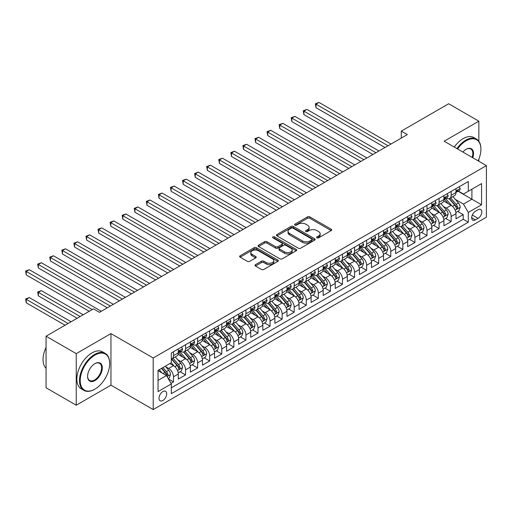<?xml version="1.0" encoding="UTF-8"?>
<svg xmlns="http://www.w3.org/2000/svg" width="512" height="512" viewBox="0 0 512 512"><rect width="100%" height="100%" fill="white"/><g stroke="black" fill="none" stroke-linecap="round" stroke-linejoin="round"><path stroke-width="0.77" d="M316.941 237.843A1.171 0.678 0 0 0 318.598 237.843L331.187 230.579A1.677 0.966 0 0 0 331.68 229.894A1.677 0.966 0 0 0 331.187 229.21L309.856 216.896A1.677 0.966 0 0 0 307.488 216.896L294.899 224.16A1.171 0.678 0 0 0 294.554 224.64A1.171 0.678 0 0 0 294.899 225.12A1.171 0.678 0 0 0 296.557 225.12L298.189 224.179A5.363 3.098 0 0 1 305.773 224.179L307.546 225.203A5.363 3.098 0 0 1 309.12 227.398A5.363 3.098 0 0 1 307.546 229.587L305.92 230.528A1.171 0.678 0 0 0 305.574 231.002A1.171 0.678 0 0 0 305.92 231.482A1.171 0.678 0 0 0 307.578 231.482L309.21 230.541A5.363 3.098 0 0 1 316.794 230.541L318.566 231.571A5.363 3.098 0 0 1 320.141 233.76A5.363 3.098 0 0 1 318.566 235.949L316.941 236.89A1.171 0.678 0 0 0 316.595 237.37A1.171 0.678 0 0 0 316.941 237.843L316.941 236.89M162.861 400.506A5.466 3.155 120 0 0 166.432 395.686A5.466 3.155 120 0 0 165.594 391.309A5.466 3.155 120 0 0 162.861 391.584A5.466 3.155 120 0 0 159.296 396.397A5.466 3.155 120 0 0 160.128 400.774A5.466 3.155 120 0 0 162.861 400.506M255.469 264.646A1.677 0.966 0 0 0 254.976 265.331A1.677 0.966 0 0 0 255.469 266.016L261.453 269.472A1.677 0.966 0 0 0 263.821 269.472L277.805 261.395A1.677 0.966 0 0 0 278.298 260.71A1.677 0.966 0 0 0 277.805 260.032L256.474 247.712A1.677 0.966 0 0 0 254.106 247.712L240.122 255.789A1.677 0.966 0 0 0 239.629 256.474A1.677 0.966 0 0 0 240.122 257.158L247.354 261.331A1.677 0.966 0 0 0 249.722 261.331L255.706 257.875A1.677 0.966 0 0 0 256.198 257.19A1.677 0.966 0 0 0 255.706 256.506L252.122 254.438A4.48 2.586 0 0 1 250.81 252.608A4.48 2.586 0 0 1 253.574 250.214A4.48 2.586 0 0 1 258.458 250.778L272.499 258.88A4.48 2.586 0 0 1 273.818 260.71A4.48 2.586 0 0 1 271.046 263.104A4.48 2.586 0 0 1 266.163 262.541L263.821 261.19A1.677 0.966 0 0 0 261.453 261.19L255.469 264.646L255.469 266.016M110.95 333.594L76.243 353.632L46.061 336.205L46.061 387.782L76.243 405.21L110.95 385.171L153.203 409.562L153.203 357.984L110.95 333.594L110.95 385.171M478.854 141.267L478.854 121.184L444.147 141.222L486.4 165.619L153.203 357.984M478.854 121.184L448.672 103.757L401.293 131.117L401.293 138.086M46.061 336.205L93.446 308.851L99.482 312.333L407.328 134.605L401.293 131.117M298.304 248.192A1.677 0.966 0 0 0 300.672 248.192L314.656 240.122A1.677 0.966 0 0 0 315.149 239.437A1.677 0.966 0 0 0 314.656 238.752L293.331 226.438A1.677 0.966 0 0 0 290.957 226.438L276.973 234.509A1.677 0.966 0 0 0 276.486 235.194A1.677 0.966 0 0 0 276.973 235.878L298.304 248.192M273.357 238.099A1.171 0.678 0 0 1 274.547 238.266L274.547 236.87L296.23 249.389A1.677 0.966 0 0 1 296.723 250.074A1.677 0.966 0 0 1 296.23 250.758L282.246 258.829A1.677 0.966 0 0 1 279.878 258.829L258.547 246.515L264.531 243.091L264.531 241.696L258.547 245.152A1.677 0.966 0 0 0 258.061 245.83A1.677 0.966 0 0 0 258.547 246.515L258.547 245.152M264.531 243.091A1.677 0.966 0 0 1 266.906 243.091L266.906 241.696A1.677 0.966 0 0 0 264.531 241.696M266.906 241.696L275.552 246.688A1.677 0.966 0 0 0 277.926 246.688L281.894 244.397A1.677 0.966 0 0 0 282.381 243.712A1.677 0.966 0 0 0 281.894 243.027L272.89 237.83A1.171 0.678 0 0 1 272.544 237.35A1.171 0.678 0 0 1 273.267 236.723A1.171 0.678 0 0 1 274.547 236.87M170.982 383.341L173.485 381.894L168.474 379.002M165.626 366.694L168.659 368.442A6.829 3.942 60 0 1 173.485 376.806L178.317 374.016L178.317 379.104L185.555 374.925L180.064 371.75M177.696 359.725L180.73 361.472A6.829 3.942 60 0 1 185.555 369.837L190.387 367.046L190.387 372.134L197.632 367.955L192.134 364.781M189.773 352.749L192.8 354.502A6.829 3.942 60 0 1 197.632 362.867L202.458 360.077L202.458 365.165L209.702 360.986L204.211 357.811M201.843 345.779L204.877 347.533A6.829 3.942 60 0 1 209.702 355.898L214.534 353.107L214.534 358.195L221.773 354.016L216.282 350.842M213.914 338.81L216.947 340.563A6.829 3.942 60 0 1 221.773 348.928L226.605 346.138L226.605 351.226L233.85 347.046L228.352 343.872M225.99 331.84L229.018 333.594A6.829 3.942 60 0 1 233.85 341.958L238.675 339.168L238.675 344.256L245.92 340.077L240.429 336.902M238.061 324.87L241.088 326.624A6.829 3.942 60 0 1 245.92 334.989L250.746 332.198L250.746 337.286L257.99 333.107L252.499 329.933M250.131 317.901L253.165 319.654A6.829 3.942 60 0 1 257.99 328.019L262.822 325.229L262.822 330.317L270.067 326.138L264.57 322.963M262.202 310.931L265.235 312.685A6.829 3.942 60 0 1 270.067 321.05L274.893 318.259L274.893 323.347L282.138 319.162L276.646 315.994M274.278 303.962L277.306 305.715A6.829 3.942 60 0 1 282.138 314.074L286.963 311.29L286.963 316.378L294.208 312.192L288.717 309.024M286.349 296.992L289.382 298.746A6.829 3.942 60 0 1 294.208 307.104L299.04 304.32L299.04 309.408L306.278 305.222L300.787 302.054M298.419 290.022L301.453 291.776A6.829 3.942 60 0 1 306.278 300.134L311.11 297.35L311.11 302.438L318.355 298.253L312.858 295.085M310.496 283.053L313.523 284.8A6.829 3.942 60 0 1 318.355 293.165L323.181 290.381L323.181 295.469L330.426 291.283L324.934 288.115M322.566 276.083L325.6 277.83A6.829 3.942 60 0 1 330.426 286.195L335.258 283.411L335.258 288.499L342.496 284.314L337.005 281.146M334.637 269.114L337.67 270.861A6.829 3.942 60 0 1 342.496 279.226L347.328 276.442L347.328 281.53L354.573 277.344L349.075 274.176M346.714 262.144L349.741 263.891A6.829 3.942 60 0 1 354.573 272.256L359.398 269.472L359.398 274.56L366.643 270.374L361.152 267.206M358.784 255.174L361.811 256.922A6.829 3.942 60 0 1 366.643 265.286L371.469 262.502L371.469 267.59L378.714 263.405L373.222 260.237M370.854 248.205L373.888 249.952A6.829 3.942 60 0 1 378.714 258.317L383.546 255.533L383.546 260.621L390.79 256.435L385.293 253.267M382.925 241.235L385.958 242.982A6.829 3.942 60 0 1 390.79 251.347L395.616 248.557L395.616 253.645L402.861 249.466L397.37 246.298M395.002 234.266L398.029 236.013A6.829 3.942 60 0 1 402.861 244.378L407.686 241.587L407.686 246.675L414.931 242.496L409.44 239.322M407.072 227.296L410.106 229.043A6.829 3.942 60 0 1 414.931 237.408L419.763 234.618L419.763 239.706L427.002 235.526L421.51 232.352M419.142 220.326L422.176 222.074A6.829 3.942 60 0 1 427.002 230.438L431.834 227.648L431.834 232.736L439.078 228.557L433.581 225.382M431.219 213.357L434.246 215.104A6.829 3.942 60 0 1 439.078 223.469L443.904 220.678L443.904 225.766L451.149 221.587L451.149 216.499A6.829 3.942 -120 0 0 446.317 208.134L443.29 206.387M445.658 218.413L451.149 221.587M178.317 374.016A6.829 3.942 -120 0 0 173.485 365.651L169.862 363.565M190.387 367.046A6.829 3.942 -120 0 0 185.555 358.682L178.093 354.374M202.458 360.077A6.829 3.942 -120 0 0 197.632 351.712L190.163 347.405M214.534 353.107A6.829 3.942 -120 0 0 209.702 344.742L202.24 340.435M226.605 346.138A6.829 3.942 -120 0 0 221.773 337.773L214.31 333.466M238.675 339.168A6.829 3.942 -120 0 0 233.85 330.803L226.381 326.496M250.746 332.198A6.829 3.942 -120 0 0 245.92 323.834L238.451 319.526M262.822 325.229A6.829 3.942 -120 0 0 257.99 316.864L250.528 312.557M274.893 318.259A6.829 3.942 -120 0 0 270.067 309.894L262.598 305.587M286.963 311.29A6.829 3.942 -120 0 0 282.138 302.925L274.669 298.611M299.04 304.32A6.829 3.942 -120 0 0 294.208 295.955L286.746 291.642M311.11 297.35A6.829 3.942 -120 0 0 306.278 288.986L298.816 284.672M323.181 290.381A6.829 3.942 -120 0 0 318.355 282.016L310.886 277.702M335.258 283.411A6.829 3.942 -120 0 0 330.426 275.046L322.957 270.733M347.328 276.442A6.829 3.942 -120 0 0 342.496 268.077L335.034 263.763M359.398 269.472A6.829 3.942 -120 0 0 354.573 261.107L347.104 256.794M371.469 262.502A6.829 3.942 -120 0 0 366.643 254.138L359.174 249.824M383.546 255.533A6.829 3.942 -120 0 0 378.714 247.168L371.251 242.854M395.616 248.557A6.829 3.942 -120 0 0 390.79 240.198L383.322 235.885M407.686 241.587A6.829 3.942 -120 0 0 402.861 233.229L395.392 228.915M419.763 234.618A6.829 3.942 -120 0 0 414.931 226.259L407.469 221.946M431.834 227.648A6.829 3.942 -120 0 0 427.002 219.283L419.539 214.976M443.904 220.678A6.829 3.942 -120 0 0 439.078 212.314L431.61 208.006M478.067 209.734L475.411 211.27A5.293 3.053 120 0 0 471.955 215.936A5.293 3.053 120 0 0 472.768 220.173A5.293 3.053 120 0 0 475.411 219.917L478.067 218.381A5.293 3.053 120 0 0 481.53 213.715A5.293 3.053 120 0 0 480.717 209.478A5.293 3.053 120 0 0 478.067 209.734M153.203 409.562L486.4 217.197L486.4 165.619M158.035 380.429L166.483 375.552L171.315 383.917L171.315 393.67L468.294 222.214L468.294 212.454L463.462 204.09L455.36 199.418M171.315 383.917L158.035 391.584L158.035 370.394L171.315 362.726L171.315 352.966L468.294 181.51L468.294 191.264L481.568 183.603L481.568 204.787L468.294 212.454M180.666 351.398L180.73 351.437A6.829 3.942 60 0 0 184.141 351.776L188.973 348.986A6.829 3.942 -120 0 0 190.387 345.856L190.387 341.958M192.736 344.429L192.8 344.467A6.829 3.942 60 0 0 196.218 344.806L201.043 342.016A6.829 3.942 -120 0 0 202.458 338.886L202.458 334.989M204.813 337.459L204.877 337.498A6.829 3.942 60 0 0 208.288 337.83L213.12 335.046A6.829 3.942 -120 0 0 214.534 331.917L214.534 328.013M216.883 330.49L216.947 330.528A6.829 3.942 60 0 0 220.358 330.861L225.19 328.077A6.829 3.942 -120 0 0 226.605 324.947L226.605 321.043M228.954 323.52L229.018 323.558A6.829 3.942 60 0 0 232.435 323.891L237.261 321.107A6.829 3.942 -120 0 0 238.675 317.978L238.675 314.074M241.03 316.55L241.088 316.582A6.829 3.942 60 0 0 244.506 316.922L249.331 314.138A6.829 3.942 -120 0 0 250.746 311.008L250.746 307.104M253.101 309.581L253.165 309.613A6.829 3.942 60 0 0 256.576 309.952L261.408 307.168A6.829 3.942 -120 0 0 262.822 304.038L262.822 300.134M265.171 302.611L265.235 302.643A6.829 3.942 60 0 0 268.653 302.982L273.478 300.198A6.829 3.942 -120 0 0 274.893 297.069L274.893 293.165M277.242 295.642L277.306 295.674A6.829 3.942 60 0 0 280.723 296.013L285.549 293.229A6.829 3.942 -120 0 0 286.963 290.099L286.963 286.195M289.318 288.672L289.382 288.704A6.829 3.942 60 0 0 292.794 289.043L297.626 286.259A6.829 3.942 -120 0 0 299.04 283.13L299.04 279.226M301.389 281.702L301.453 281.734A6.829 3.942 60 0 0 304.864 282.074L309.696 279.29A6.829 3.942 -120 0 0 311.11 276.16L311.11 272.256M313.459 274.733L313.523 274.765A6.829 3.942 60 0 0 316.941 275.104L321.766 272.314A6.829 3.942 -120 0 0 323.181 269.19L323.181 265.286M325.536 267.757L325.6 267.795A6.829 3.942 60 0 0 329.011 268.134L333.843 265.344A6.829 3.942 -120 0 0 335.258 262.221L335.258 258.317M337.606 260.787L337.67 260.826A6.829 3.942 60 0 0 341.082 261.165L345.914 258.374A6.829 3.942 -120 0 0 347.328 255.251L347.328 251.347M349.677 253.818L349.741 253.856A6.829 3.942 60 0 0 353.158 254.195L357.984 251.405A6.829 3.942 -120 0 0 359.398 248.282L359.398 244.378M361.754 246.848L361.811 246.886A6.829 3.942 60 0 0 365.229 247.226L370.054 244.435A6.829 3.942 -120 0 0 371.469 241.312L371.469 237.408M373.824 239.878L373.888 239.917A6.829 3.942 60 0 0 377.299 240.256L382.131 237.466A6.829 3.942 -120 0 0 383.546 234.342L383.546 230.438M385.894 232.909L385.958 232.947A6.829 3.942 60 0 0 389.376 233.286L394.202 230.496A6.829 3.942 -120 0 0 395.616 227.373L395.616 223.469M397.965 225.939L398.029 225.978A6.829 3.942 60 0 0 401.446 226.317L406.272 223.526A6.829 3.942 -120 0 0 407.686 220.403L407.686 216.499M410.042 218.97L410.106 219.008A6.829 3.942 60 0 0 413.517 219.347L418.349 216.557A6.829 3.942 -120 0 0 419.763 213.434L419.763 209.53M422.112 212L422.176 212.038A6.829 3.942 60 0 0 425.587 212.378L430.419 209.587A6.829 3.942 -120 0 0 431.834 206.464L431.834 202.56M434.182 205.03L434.246 205.069A6.829 3.942 60 0 0 437.664 205.408L442.49 202.618A6.829 3.942 -120 0 0 443.904 199.494L443.904 195.59M171.315 387.821L463.219 219.283L463.219 214.618L455.981 218.797L455.981 213.709A6.829 3.942 -120 0 0 451.149 205.344L443.68 201.037M446.259 198.061L446.317 198.099A6.829 3.942 -120 0 0 449.734 198.438A6.829 3.942 -120 0 0 451.149 195.309L451.149 191.405M449.734 198.438L454.566 195.648A6.829 3.942 -120 0 0 455.981 192.518L455.981 188.621M173.485 351.712L173.485 355.616A6.829 3.942 60 0 1 172.07 358.746A6.829 3.942 60 0 1 171.315 359.021M172.07 358.746L176.902 355.955A6.829 3.942 -120 0 0 178.317 352.832L178.317 348.928M185.555 344.742L185.555 348.646A6.829 3.942 60 0 1 184.141 351.776M197.632 337.773L197.632 341.677A6.829 3.942 60 0 1 196.218 344.806M209.702 330.803L209.702 334.707A6.829 3.942 60 0 1 208.288 337.83M221.773 323.834L221.773 327.738A6.829 3.942 60 0 1 220.358 330.861M233.85 316.864L233.85 320.768A6.829 3.942 60 0 1 232.435 323.891M245.92 309.894L245.92 313.798A6.829 3.942 60 0 1 244.506 316.922M257.99 302.925L257.99 306.829A6.829 3.942 60 0 1 256.576 309.952M270.067 295.955L270.067 299.859A6.829 3.942 60 0 1 268.653 302.982M282.138 288.986L282.138 292.89A6.829 3.942 60 0 1 280.723 296.013M294.208 282.016L294.208 285.92A6.829 3.942 60 0 1 292.794 289.043M306.278 275.046L306.278 278.95A6.829 3.942 60 0 1 304.864 282.074M318.355 268.077L318.355 271.981A6.829 3.942 60 0 1 316.941 275.104M330.426 261.107L330.426 265.011A6.829 3.942 60 0 1 329.011 268.134M342.496 254.138L342.496 258.042A6.829 3.942 60 0 1 341.082 261.165M354.573 247.168L354.573 251.066A6.829 3.942 60 0 1 353.158 254.195M366.643 240.198L366.643 244.096A6.829 3.942 60 0 1 365.229 247.226M378.714 233.222L378.714 237.126A6.829 3.942 60 0 1 377.299 240.256M390.79 226.253L390.79 230.157A6.829 3.942 60 0 1 389.376 233.286M402.861 219.283L402.861 223.187A6.829 3.942 60 0 1 401.446 226.317M414.931 212.314L414.931 216.218A6.829 3.942 60 0 1 413.517 219.347M427.002 205.344L427.002 209.248A6.829 3.942 60 0 1 425.587 212.378M439.078 198.374L439.078 202.278A6.829 3.942 60 0 1 437.664 205.408M439.078 223.469L439.078 228.557M427.002 230.438L427.002 235.526M414.931 237.408L414.931 242.496M402.861 244.378L402.861 249.466M390.79 251.347L390.79 256.435M378.714 258.317L378.714 263.405M366.643 265.286L366.643 270.374M354.573 272.256L354.573 277.344M342.496 279.226L342.496 284.314M330.426 286.195L330.426 291.283M318.355 293.165L318.355 298.253M306.278 300.134L306.278 305.222M294.208 307.104L294.208 312.192M282.138 314.074L282.138 319.162M270.067 321.05L270.067 326.138M257.99 328.019L257.99 333.107M245.92 334.989L245.92 340.077M233.85 341.958L233.85 347.046M221.773 348.928L221.773 354.016M209.702 355.898L209.702 360.986M197.632 362.867L197.632 367.955M185.555 369.837L185.555 374.925M173.485 376.806L173.485 381.894M166.483 375.552L158.035 370.675M463.462 204.09L471.91 199.213L471.91 189.178L481.568 183.603M458.086 191.232L481.568 204.787M458.33 191.091L463.462 194.054L468.294 191.264M478.854 161.261L478.854 159.117M76.243 353.632L76.243 405.21M457.728 211.443L463.219 214.618M463.219 219.283L468.294 222.214M317.408 238.01L318.566 237.344A5.363 3.098 0 0 0 320.141 235.155L320.141 233.76M309.12 227.398L309.12 228.787A5.363 3.098 0 0 1 307.546 230.976L306.387 231.648M331.168 230.592L309.856 218.291A1.677 0.966 0 0 0 307.488 218.291L295.366 225.286M314.637 240.134L293.331 227.834A1.677 0.966 0 0 0 290.957 227.834L276.998 235.891M311.693 239.917A1.171 0.678 0 0 0 312.038 239.437A1.171 0.678 0 0 0 311.693 238.957L292.973 228.147A1.171 0.678 0 0 0 291.315 228.147L289.594 229.139A5.363 3.098 0 0 0 288.026 231.328A5.363 3.098 0 0 0 289.594 233.517L302.394 240.909A5.363 3.098 0 0 0 309.978 240.909L311.693 239.917L311.693 241.312A1.171 0.678 0 0 0 312.038 240.832L312.038 239.437M288.026 231.328L288.026 232.723A5.363 3.098 0 0 0 289.594 234.912L289.594 233.517M311.693 241.312L309.978 242.304A5.363 3.098 0 0 1 302.394 242.304L289.594 234.912M266.906 243.091L275.552 248.083A1.677 0.966 0 0 0 277.926 248.083L281.894 245.792A1.677 0.966 0 0 0 282.381 245.107L282.381 243.712M274.547 238.266L296.211 250.771M284.531 251.872A4.48 2.586 0 0 0 289.414 252.429A4.48 2.586 0 0 0 292.179 250.042A4.48 2.586 0 0 0 290.867 248.211L285.92 245.357A1.677 0.966 0 0 0 283.552 245.357L279.584 247.648A1.677 0.966 0 0 0 279.091 248.333A1.677 0.966 0 0 0 279.584 249.018L284.531 251.872L284.531 253.267A4.48 2.586 0 0 0 289.414 253.824A4.48 2.586 0 0 0 292.179 251.437L292.179 250.042M279.091 248.333L279.091 249.722A1.677 0.966 0 0 0 279.584 250.406L279.584 249.018M284.531 253.267L279.584 250.406M273.818 260.71L273.818 262.106A4.48 2.586 0 0 1 271.046 264.499A4.48 2.586 0 0 1 266.163 263.936L263.821 262.586A1.677 0.966 0 0 0 261.453 262.586L255.488 266.029M250.81 252.608L250.81 254.003A4.48 2.586 0 0 0 252.122 255.827L252.122 254.438M255.68 257.888L252.122 255.827M277.805 260.032L277.805 261.395L256.474 249.107A1.677 0.966 0 0 0 254.106 249.107L240.147 257.171M455.878 212.512L458.995 210.714L460.205 207.226A4.525 2.611 -120 0 0 458.438 202.982L452.928 196.595M451.821 205.786L445.517 198.49M448.23 203.661L444.576 199.424A10.842 6.259 -120 0 0 444.237 199.046M316 135.546L360.845 161.434L291.853 121.6L291.853 118.118L294.874 116.378L366.886 157.952M449.12 198.682L454.701 205.139A4.525 2.611 60 0 1 456.314 208.256C456.992 209.165 457.472 208.89 457.76 207.424A4.525 2.611 -120 0 0 456.147 204.307L450.63 197.92M449.446 198.573L455.443 205.517A2.304 1.331 60 0 1 456.026 206.419L457.76 207.424M456.314 208.256L456.64 208.794M459.174 186.771L460.205 188.55A4.525 2.611 60 0 1 459.264 190.547L456.973 191.872A4.525 2.611 -120 0 0 457.76 190.835L457.664 190.432M388.013 145.754L316 104.179L319.014 102.438L391.027 144.013M456.128 192.09L456.147 192.09A4.525 2.611 -120 0 0 456.973 191.872M457.178 190.496L457.76 190.835C457.478 190.15 456.992 190.432 456.314 191.667A4.525 2.611 60 0 1 455.981 192.314M384.992 147.494L316 107.661L316 104.179L315.334 103.795L319.014 102.438M316 107.661L315.334 103.795M478.118 160.838A20.832 12.026 120 0 0 480.909 149.274A20.832 12.026 120 0 0 466.176 140.768A20.832 12.026 120 0 0 457.555 148.966M456.934 148.608A21.344 12.32 -60 0 1 465.818 140.141A21.344 12.32 -60 0 1 476.486 139.085A21.344 12.32 -60 0 1 480.909 148.858A21.344 12.32 -60 0 1 480.909 149.069M462.906 152.051A10.413 6.01 -60 0 1 466.176 149.274L466.176 149.274A10.413 6.01 -60 0 1 472.774 157.754M454.278 147.072A21.344 12.32 -60 0 1 463.162 138.611A21.344 12.32 -60 0 1 473.83 137.555L476.486 139.085M472.141 157.382A9.901 5.715 120 0 0 470.765 148.992A9.901 5.715 120 0 0 465.997 149.382M94.592 389.318L94.957 389.107A20.832 12.026 120 0 0 109.683 363.597A20.832 12.026 120 0 0 94.957 355.091A20.832 12.026 120 0 0 80.224 380.602A20.832 12.026 120 0 0 94.957 389.107L94.592 389.318A21.344 12.32 -60 0 1 83.923 390.374A21.344 12.32 -60 0 1 80.653 373.274A21.344 12.32 -60 0 1 94.592 354.464A21.344 12.32 -60 0 1 105.261 353.408A21.344 12.32 -60 0 1 109.683 363.181A21.344 12.32 -60 0 1 109.683 363.392M94.957 380.602A10.413 6.01 -60 0 1 87.59 376.352A10.413 6.01 -60 0 1 94.957 363.597L94.957 363.597A10.413 6.01 -60 0 1 102.317 367.846A10.413 6.01 -60 0 1 94.957 380.602M87.59 376.141A9.901 5.715 120 0 0 89.645 380.467A9.901 5.715 120 0 0 94.592 379.974A9.901 5.715 120 0 0 101.062 371.251A9.901 5.715 120 0 0 99.546 363.315A9.901 5.715 120 0 0 94.771 363.706M83.923 390.374L81.267 388.838A21.344 12.32 -60 0 1 77.997 371.738A21.344 12.32 -60 0 1 91.936 352.934A21.344 12.32 -60 0 1 102.605 351.878L105.261 353.408M46.061 368.269A21.344 12.32 -60 0 1 46.061 347.36M443.802 219.482L446.925 217.683L448.128 214.195A4.525 2.611 -120 0 0 446.368 209.952L440.851 203.565M439.75 212.755L433.446 205.459M436.16 210.63L432.499 206.394A10.842 6.259 -120 0 0 432.166 206.016M303.93 142.515L348.774 168.403L279.782 128.576L279.782 125.088L282.803 123.347L354.81 164.922M437.05 205.651L442.624 212.109A4.525 2.611 60 0 1 444.237 215.226C444.922 216.134 445.402 215.859 445.69 214.394A4.525 2.611 -120 0 0 444.077 211.277L438.56 204.89M437.376 205.549L443.373 212.486A2.304 1.331 60 0 1 443.949 213.389L445.69 214.394M444.237 215.226L444.57 215.763M431.731 226.451L434.854 224.653L436.058 221.165A4.525 2.611 -120 0 0 434.298 216.922L428.781 210.534M427.674 219.725L421.37 212.429M424.09 217.6L420.429 213.363A10.842 6.259 -120 0 0 420.09 212.986M291.853 149.485L336.704 175.373L267.712 135.546L267.712 132.058L270.726 130.317L342.739 171.891M424.973 212.621L430.554 219.078A4.525 2.611 60 0 1 432.166 222.195C432.845 223.104 433.331 222.829 433.613 221.363A4.525 2.611 -120 0 0 432 218.246L426.49 211.859M425.306 212.518L431.296 219.456A2.304 1.331 60 0 1 431.878 220.358L433.613 221.363M432.166 222.195L432.493 222.733M419.661 233.427L422.778 231.622L423.987 228.141A4.525 2.611 -120 0 0 422.221 223.891L416.71 217.504M415.603 226.694L409.299 219.398M412.013 224.57L408.358 220.333A10.842 6.259 -120 0 0 408.019 219.962M279.782 156.454L324.634 182.349L255.635 142.515L255.635 139.027L258.656 137.286L330.669 178.861M412.902 219.59L418.483 226.048A4.525 2.611 60 0 1 420.096 229.165C420.774 230.074 421.254 229.798 421.542 228.333A4.525 2.611 -120 0 0 419.93 225.216L414.413 218.829M413.229 219.488L419.226 226.426A2.304 1.331 60 0 1 419.808 227.328L421.542 228.333M420.096 229.165L420.422 229.702M407.584 240.397L410.707 238.592L411.91 235.11A4.525 2.611 -120 0 0 410.15 230.861L404.634 224.474M403.533 233.67L397.229 226.368M399.942 231.539L396.282 227.309A10.842 6.259 -120 0 0 395.949 226.931M267.712 163.424L312.557 189.318L243.565 149.485L243.565 145.997L246.586 144.256L318.592 185.83M400.832 226.56L406.406 233.018A4.525 2.611 60 0 1 408.019 236.134C408.704 237.05 409.184 236.768 409.472 235.302A4.525 2.611 -120 0 0 407.859 232.186L402.342 225.798M401.158 226.458L407.155 233.395A2.304 1.331 60 0 1 407.731 234.298L409.472 235.302M408.019 236.134L408.352 236.672M447.104 193.741L448.128 195.52A4.525 2.611 60 0 1 447.194 197.523L444.902 198.842A4.525 2.611 -120 0 0 445.69 197.805L445.594 197.402M375.936 152.723L303.93 111.149L306.944 109.408L378.957 150.982M444.058 199.059L444.077 199.059A4.525 2.611 -120 0 0 444.902 198.842M445.101 197.466L445.69 197.805C445.402 197.12 444.922 197.402 444.237 198.637A4.525 2.611 60 0 1 443.904 199.283M372.922 154.464L303.93 114.63L303.93 111.149L303.264 110.765L306.944 109.408M303.93 114.63L303.264 110.765M435.034 200.71L436.058 202.49A4.525 2.611 60 0 1 435.123 204.493L432.826 205.811A4.525 2.611 -120 0 0 433.613 204.774L433.523 204.371M363.866 159.693L291.194 117.734L294.874 116.378M431.987 206.029L432 206.029A4.525 2.611 -120 0 0 432.826 205.811M433.03 204.435L433.613 204.774C433.331 204.09 432.851 204.371 432.166 205.606A4.525 2.611 60 0 1 431.834 206.253M291.853 121.6L291.194 117.734M422.957 207.68L423.987 209.459A4.525 2.611 60 0 1 423.046 211.462L420.755 212.787A4.525 2.611 -120 0 0 421.542 211.744L421.446 211.341M351.795 166.662L279.117 124.704L282.803 123.347M419.91 212.998L419.93 212.998A4.525 2.611 -120 0 0 420.755 212.787M420.96 211.405L421.542 211.744C421.261 211.059 420.774 211.341 420.096 212.576A4.525 2.611 60 0 1 419.763 213.222M279.782 128.576L279.117 124.704M410.886 214.65L411.91 216.429A4.525 2.611 60 0 1 410.976 218.432L408.685 219.757A4.525 2.611 -120 0 0 409.472 218.714L409.376 218.31M339.718 173.632L267.046 131.674L270.726 130.317M407.84 219.968L407.859 219.968A4.525 2.611 -120 0 0 408.685 219.757M408.89 218.374L409.472 218.714C409.184 218.029 408.704 218.31 408.019 219.546A4.525 2.611 60 0 1 407.686 220.192M267.712 135.546L267.046 131.674M395.514 247.366L398.637 245.562L399.84 242.08A4.525 2.611 -120 0 0 398.08 237.83L392.563 231.443M391.456 240.64L385.152 233.338M387.872 238.509L384.211 234.278A10.842 6.259 -120 0 0 383.878 233.901M255.635 170.394L300.486 196.288L231.494 156.454L231.494 152.966L234.509 151.226L306.522 192.8M388.755 233.53L394.336 239.987A4.525 2.611 60 0 1 395.949 243.104C396.627 244.019 397.114 243.738 397.402 242.272A4.525 2.611 -120 0 0 395.782 239.155L390.272 232.768M389.088 233.427L395.078 240.365A2.304 1.331 60 0 1 395.661 241.267L397.402 242.272M395.949 243.104L396.282 243.642M398.816 221.619L399.84 223.398A4.525 2.611 60 0 1 398.906 225.402L396.608 226.726A4.525 2.611 -120 0 0 397.402 225.683L397.306 225.28M327.648 180.602L254.976 138.643L258.656 137.286M395.77 226.938L395.782 226.938A4.525 2.611 -120 0 0 396.608 226.726M396.813 225.344L397.402 225.683C397.114 224.998 396.634 225.28 395.949 226.515A4.525 2.611 60 0 1 395.616 227.162M255.635 142.515L254.976 138.643M383.443 254.336L386.56 252.531L387.77 249.05A4.525 2.611 -120 0 0 386.01 244.8L380.493 238.413M379.386 247.61L373.082 240.307M375.802 245.485L372.141 241.248A10.842 6.259 -120 0 0 371.802 240.87M243.565 177.363L288.416 203.258L219.424 163.424L219.424 159.936L222.438 158.195L294.451 199.77M376.685 240.499L382.266 246.957A4.525 2.611 60 0 1 383.878 250.074C384.557 250.989 385.043 250.707 385.325 249.242A4.525 2.611 -120 0 0 383.712 246.125L378.195 239.738M377.011 240.397L383.008 247.334A2.304 1.331 60 0 1 383.59 248.237L385.325 249.242M383.878 250.074L384.205 250.611M386.746 228.589L387.77 230.368A4.525 2.611 60 0 1 386.835 232.371L384.538 233.696A4.525 2.611 -120 0 0 385.325 232.653L385.229 232.25M315.578 187.571L242.899 145.613L246.586 144.256M383.693 233.907L383.712 233.907A4.525 2.611 -120 0 0 384.538 233.696M384.742 232.314L385.325 232.653C385.043 231.968 384.557 232.25 383.878 233.491A4.525 2.611 60 0 1 383.546 234.131M243.565 149.485L242.899 145.613M371.373 261.306L374.49 259.501L375.699 256.019A4.525 2.611 -120 0 0 373.933 251.77L368.416 245.382M367.315 254.579L361.011 247.277M363.725 252.454L360.07 248.218A10.842 6.259 -120 0 0 359.731 247.84M231.494 184.333L276.339 210.227L207.347 170.394L207.347 166.906L210.368 165.165L282.381 206.739M364.614 247.469L370.195 253.933A4.525 2.611 60 0 1 371.808 257.05C372.486 257.958 372.966 257.677 373.254 256.211A4.525 2.611 -120 0 0 371.642 253.094L366.125 246.707M364.941 247.366L370.938 254.304A2.304 1.331 60 0 1 371.52 255.206L373.254 256.211M371.808 257.05L372.134 257.581M374.669 235.558L375.699 237.338A4.525 2.611 60 0 1 374.758 239.341L372.467 240.666A4.525 2.611 -120 0 0 373.254 239.622L373.158 239.219M303.507 194.541L230.829 152.582L234.509 151.226M371.622 240.877L371.642 240.877A4.525 2.611 -120 0 0 372.467 240.666M372.672 239.283L373.254 239.622C372.966 238.938 372.486 239.219 371.808 240.461A4.525 2.611 60 0 1 371.469 241.101M231.494 156.454L230.829 152.582M359.296 268.275L362.419 266.47L363.622 262.989A4.525 2.611 -120 0 0 361.862 258.739L356.346 252.352M355.238 261.549L348.934 254.246M351.654 259.424L347.994 255.187A10.842 6.259 -120 0 0 347.661 254.81M219.424 191.302L264.269 217.197L195.277 177.363L195.277 173.875L198.291 172.134L270.304 213.709M352.538 254.438L358.118 260.902A4.525 2.611 60 0 1 359.731 264.019C360.416 264.928 360.896 264.646 361.184 263.181A4.525 2.611 -120 0 0 359.571 260.064L354.054 253.677M352.87 254.336L358.861 261.274A2.304 1.331 60 0 1 359.443 262.176L361.184 263.181M359.731 264.019L360.064 264.55M362.598 242.528L363.622 244.307A4.525 2.611 60 0 1 362.688 246.31L360.397 247.635A4.525 2.611 -120 0 0 361.184 246.592L361.088 246.189M291.43 201.51L218.758 159.552L222.438 158.195M359.552 247.846L359.571 247.846A4.525 2.611 -120 0 0 360.397 247.635M360.595 246.253L361.184 246.592C360.896 245.907 360.416 246.189 359.731 247.43A4.525 2.611 60 0 1 359.398 248.07M219.424 163.424L218.758 159.552M347.226 275.245L350.342 273.44L351.552 269.958A4.525 2.611 -120 0 0 349.792 265.709L344.275 259.322M343.168 268.518L336.864 261.216M339.584 266.394L335.923 262.157A10.842 6.259 -120 0 0 335.584 261.779M207.347 198.272L252.198 224.166L183.206 184.333L183.206 180.845L186.221 179.104L258.234 220.678M340.467 261.408L346.048 267.872A4.525 2.611 60 0 1 347.661 270.989C348.339 271.898 348.826 271.616 349.107 270.15A4.525 2.611 -120 0 0 347.494 267.034L341.978 260.646M340.794 261.306L346.79 268.243A2.304 1.331 60 0 1 347.373 269.146L349.107 270.15M347.661 270.989L347.987 271.52M350.528 249.498L351.552 251.277A4.525 2.611 60 0 1 350.618 253.28L348.32 254.605A4.525 2.611 -120 0 0 349.107 253.562L349.011 253.158M279.36 208.48L206.682 166.522L210.368 165.165M347.475 254.816L347.494 254.816A4.525 2.611 -120 0 0 348.32 254.605M348.525 253.222L349.107 253.562C348.826 252.877 348.339 253.158 347.661 254.4A4.525 2.611 60 0 1 347.328 255.04M207.347 170.394L206.682 166.522M335.155 282.214L338.272 280.41L339.482 276.928A4.525 2.611 -120 0 0 337.715 272.678L332.205 266.291M331.098 275.488L324.794 268.186M327.507 273.363L323.853 269.126A10.842 6.259 -120 0 0 323.514 268.749M195.277 205.242L240.122 231.136L171.13 191.302L171.13 187.814L174.15 186.074L246.163 227.648M328.397 268.378L333.978 274.842A4.525 2.611 60 0 1 335.59 277.958C336.269 278.867 336.749 278.586 337.037 277.12A4.525 2.611 -120 0 0 335.424 274.003L329.907 267.616M328.723 268.275L334.72 275.213A2.304 1.331 60 0 1 335.302 276.115L337.037 277.12M335.59 277.958L335.917 278.49M338.451 256.467L339.482 258.246A4.525 2.611 60 0 1 338.541 260.25L336.25 261.574A4.525 2.611 -120 0 0 337.037 260.531L336.941 260.128M267.29 215.45L194.611 173.491L198.291 172.134M335.405 261.786L335.424 261.786A4.525 2.611 -120 0 0 336.25 261.574M336.454 260.192L337.037 260.531C336.755 259.853 336.269 260.128 335.59 261.37A4.525 2.611 60 0 1 335.258 262.01M195.277 177.363L194.611 173.491M323.078 289.184L326.202 287.379L327.405 283.898A4.525 2.611 -120 0 0 325.645 279.648L320.128 273.261M319.027 282.458L312.723 275.155M315.437 280.333L311.776 276.096A10.842 6.259 -120 0 0 311.443 275.718M183.206 212.211L228.051 238.106L159.059 198.272L159.059 194.784L162.08 193.043L234.086 234.618M316.326 275.347L321.901 281.811A4.525 2.611 60 0 1 323.514 284.928C324.198 285.837 324.678 285.555 324.966 284.09A4.525 2.611 -120 0 0 323.354 280.973L317.837 274.586M316.653 275.245L322.65 282.182A2.304 1.331 60 0 1 323.226 283.085L324.966 284.09M323.514 284.928L323.846 285.459M326.381 263.443L327.405 265.216A4.525 2.611 60 0 1 326.47 267.219L324.179 268.544A4.525 2.611 -120 0 0 324.966 267.501L324.87 267.098M255.213 222.419L182.541 180.461L186.221 179.104M323.334 268.755L323.354 268.755A4.525 2.611 -120 0 0 324.179 268.544M324.378 267.162L324.966 267.501C324.678 266.822 324.198 267.098 323.514 268.339A4.525 2.611 60 0 1 323.181 268.979M183.206 184.333L182.541 180.461M311.008 296.154L314.131 294.349L315.334 290.867A4.525 2.611 -120 0 0 313.574 286.618L308.058 280.23M306.95 289.427L300.646 282.125M303.366 287.302L299.706 283.066A10.842 6.259 -120 0 0 299.373 282.688M171.13 219.181L215.981 245.075L146.989 205.242L146.989 201.754L150.003 200.013L222.016 241.587M304.25 282.317L309.83 288.781A4.525 2.611 60 0 1 311.443 291.898C312.122 292.806 312.608 292.525 312.89 291.059A4.525 2.611 -120 0 0 311.277 287.942L305.766 281.555M304.582 282.214L310.573 289.152A2.304 1.331 60 0 1 311.155 290.054L312.89 291.059M311.443 291.898L311.776 292.435M314.31 270.413L315.334 272.186A4.525 2.611 60 0 1 314.4 274.189L312.102 275.514A4.525 2.611 -120 0 0 312.89 274.47L312.8 274.067M243.142 229.395L170.47 187.43L174.15 186.074M311.264 275.725L311.277 275.725A4.525 2.611 -120 0 0 312.102 275.514M312.307 274.131L312.89 274.47C312.608 273.792 312.128 274.067 311.443 275.309A4.525 2.611 60 0 1 311.11 275.949M171.13 191.302L170.47 187.43M302.24 277.382L303.264 279.155A4.525 2.611 60 0 1 302.323 281.158L300.032 282.483A4.525 2.611 -120 0 0 300.819 281.44L300.723 281.037M231.072 236.365L158.394 194.406L162.08 193.043M299.187 282.694L299.206 282.694A4.525 2.611 -120 0 0 300.032 282.483M300.237 281.101L300.819 281.44C300.538 280.762 300.051 281.037 299.373 282.278A4.525 2.611 60 0 1 299.04 282.918M159.059 198.272L158.394 194.406M290.163 284.352L291.187 286.125A4.525 2.611 60 0 1 290.253 288.128L287.962 289.453A4.525 2.611 -120 0 0 288.749 288.41L288.653 288.006M218.995 243.334L146.323 201.376L150.003 200.013M287.117 289.664L287.136 289.664A4.525 2.611 -120 0 0 287.962 289.453M288.166 288.07L288.749 288.41C288.461 287.731 287.981 288.006 287.296 289.248A4.525 2.611 60 0 1 286.963 289.888M146.989 205.242L146.323 201.376M298.938 303.123L302.054 301.325L303.264 297.837A4.525 2.611 -120 0 0 301.498 293.587L295.987 287.2M294.88 296.397L288.576 289.094M291.29 294.272L287.635 290.035A10.842 6.259 -120 0 0 287.296 289.658M159.059 226.15L203.91 252.045L134.912 212.211L134.912 208.73L137.933 206.982L209.946 248.557M292.179 289.293L297.76 295.75A4.525 2.611 60 0 1 299.373 298.867C300.051 299.776 300.531 299.494 300.819 298.029A4.525 2.611 -120 0 0 299.206 294.912L293.69 288.525M292.506 289.184L298.502 296.128A2.304 1.331 60 0 1 299.085 297.024L300.819 298.029M299.373 298.867L299.699 299.405M286.861 310.093L289.984 308.294L291.187 304.806A4.525 2.611 -120 0 0 289.427 300.557L283.91 294.17M282.81 303.366L276.506 296.07M279.219 301.242L275.558 297.005A10.842 6.259 -120 0 0 275.226 296.627M146.989 233.12L191.834 259.014L122.842 219.181L122.842 215.699L125.862 213.952L197.869 255.526M280.109 296.262L285.683 302.72A4.525 2.611 60 0 1 287.296 305.837C287.981 306.746 288.461 306.464 288.749 304.998A4.525 2.611 -120 0 0 287.136 301.882L281.619 295.494M280.435 296.154L286.432 303.098A2.304 1.331 60 0 1 287.008 303.994L288.749 304.998M287.296 305.837L287.629 306.374M274.79 317.062L277.914 315.264L279.117 311.776A4.525 2.611 -120 0 0 277.357 307.526L271.84 301.139M270.733 310.336L264.429 303.04M267.149 308.211L263.488 303.974A10.842 6.259 -120 0 0 263.155 303.597M134.912 240.09L179.763 265.984L110.771 226.15L110.771 222.669L113.786 220.922L185.798 262.496M268.032 303.232L273.613 309.69A4.525 2.611 60 0 1 275.226 312.806C275.904 313.715 276.39 313.434 276.678 311.968A4.525 2.611 -120 0 0 275.066 308.851L269.549 302.464M268.365 303.123L274.355 310.067A2.304 1.331 60 0 1 274.938 310.963L276.678 311.968M275.226 312.806L275.558 313.344M278.093 291.322L279.117 293.094A4.525 2.611 60 0 1 278.182 295.098L275.885 296.422A4.525 2.611 -120 0 0 276.678 295.379L276.582 294.982M206.925 250.304L134.253 208.346L137.933 206.982M275.046 296.634L275.066 296.634A4.525 2.611 -120 0 0 275.885 296.422M276.09 295.046L276.678 295.379C276.39 294.701 275.91 294.976 275.226 296.218A4.525 2.611 60 0 1 274.893 296.858M134.912 212.211L134.253 208.346M262.72 324.032L265.837 322.234L267.046 318.746A4.525 2.611 -120 0 0 265.286 314.496L259.77 308.109M258.662 317.306L252.358 310.01M255.078 315.181L251.418 310.944A10.842 6.259 -120 0 0 251.078 310.566M122.842 247.059L167.693 272.954L98.701 233.12L98.701 229.638L101.715 227.891L173.728 269.472M255.962 310.202L261.542 316.659A4.525 2.611 60 0 1 263.155 319.776C263.834 320.685 264.32 320.41 264.602 318.938A4.525 2.611 -120 0 0 262.989 315.821L257.472 309.434M256.288 310.093L262.285 317.037A2.304 1.331 60 0 1 262.867 317.939L264.602 318.938M263.155 319.776L263.482 320.314M266.022 298.291L267.046 300.064A4.525 2.611 60 0 1 266.112 302.067L263.814 303.392A4.525 2.611 -120 0 0 264.602 302.349L264.506 301.952M194.854 257.274L122.176 215.315L125.862 213.952M262.97 303.603L262.989 303.603A4.525 2.611 -120 0 0 263.814 303.392M264.019 302.016L264.602 302.349C264.32 301.67 263.834 301.946 263.155 303.187A4.525 2.611 60 0 1 262.822 303.834M122.842 219.181L122.176 215.315M250.65 331.002L253.766 329.203L254.976 325.715A4.525 2.611 -120 0 0 253.21 321.466L247.693 315.085M246.592 324.275L240.288 316.979M243.002 322.15L239.347 317.914A10.842 6.259 -120 0 0 239.008 317.536M110.771 254.029L155.616 279.923L86.624 240.09L86.624 236.608L89.645 234.861L161.658 276.442M243.891 317.171L249.472 323.629A4.525 2.611 60 0 1 251.085 326.746C251.763 327.654 252.243 327.379 252.531 325.907A4.525 2.611 -120 0 0 250.918 322.79L245.402 316.403M244.218 317.062L250.214 324.006A2.304 1.331 60 0 1 250.797 324.909L252.531 325.907M251.085 326.746L251.411 327.283M253.946 305.261L254.976 307.034A4.525 2.611 60 0 1 254.035 309.037L251.744 310.362A4.525 2.611 -120 0 0 252.531 309.318L252.435 308.922M182.784 264.243L110.106 222.285L113.786 220.922M250.899 310.573L250.918 310.573A4.525 2.611 -120 0 0 251.744 310.362M251.949 308.986L252.531 309.318C252.243 308.64 251.763 308.915 251.085 310.157A4.525 2.611 60 0 1 250.746 310.803M110.771 226.15L110.106 222.285M238.573 337.971L241.696 336.173L242.899 332.685A4.525 2.611 -120 0 0 241.139 328.435L235.622 322.054M234.515 331.245L228.211 323.949M230.931 329.12L227.27 324.883A10.842 6.259 -120 0 0 226.938 324.506M98.701 260.998L143.546 286.893L74.554 247.059L74.554 243.578L77.574 241.83L149.581 283.411M231.821 324.141L237.395 330.598A4.525 2.611 60 0 1 239.008 333.715C239.693 334.624 240.173 334.349 240.461 332.877A4.525 2.611 -120 0 0 238.848 329.76L233.331 323.373M232.147 324.032L238.138 330.976A2.304 1.331 60 0 1 238.72 331.878L240.461 332.877M239.008 333.715L239.341 334.253M241.875 312.23L242.899 314.003A4.525 2.611 60 0 1 241.965 316.006L239.674 317.331A4.525 2.611 -120 0 0 240.461 316.288L240.365 315.891M170.707 271.213L98.035 229.254L101.715 227.891M238.829 317.542L238.848 317.542A4.525 2.611 -120 0 0 239.674 317.331M239.872 315.955L240.461 316.288C240.173 315.61 239.693 315.885 239.008 317.126A4.525 2.611 60 0 1 238.675 317.773M98.701 233.12L98.035 229.254M226.502 344.941L229.619 343.142L230.829 339.654A4.525 2.611 -120 0 0 229.069 335.405L223.552 329.024M222.445 338.214L216.141 330.918M218.861 336.09L215.2 331.853A10.842 6.259 -120 0 0 214.861 331.475M86.624 267.968L131.475 293.862L62.483 254.029L62.483 250.547L65.498 248.806L137.51 290.381M219.744 331.11L225.325 337.568A4.525 2.611 60 0 1 226.938 340.685C227.616 341.594 228.102 341.318 228.384 339.846A4.525 2.611 -120 0 0 226.771 336.73L221.254 330.349M220.07 331.002L226.067 337.946A2.304 1.331 60 0 1 226.65 338.848L228.384 339.846M226.938 340.685L227.264 341.222M229.805 319.2L230.829 320.979A4.525 2.611 60 0 1 229.894 322.976L227.597 324.301A4.525 2.611 -120 0 0 228.384 323.258L228.288 322.861M158.637 278.182L85.958 236.224L89.645 234.861M226.752 324.512L226.771 324.512A4.525 2.611 -120 0 0 227.597 324.301M227.802 322.925L228.384 323.258C228.102 322.579 227.616 322.854 226.938 324.096A4.525 2.611 60 0 1 226.605 324.742M86.624 240.09L85.958 236.224M214.432 351.91L217.549 350.112L218.758 346.624A4.525 2.611 -120 0 0 216.992 342.381L211.482 335.994M210.374 345.184L204.07 337.888M206.784 343.059L203.13 338.822A10.842 6.259 -120 0 0 202.79 338.445M74.554 274.944L119.398 300.832L50.406 260.998L50.406 257.517L53.427 255.776L125.44 297.35M207.674 338.08L213.254 344.538A4.525 2.611 60 0 1 214.867 347.654C215.546 348.563 216.026 348.288 216.314 346.816A4.525 2.611 -120 0 0 214.701 343.699L209.184 337.318M208 337.971L213.997 344.915A2.304 1.331 60 0 1 214.579 345.818L216.314 346.816M214.867 347.654L215.194 348.192M217.728 326.17L218.758 327.949A4.525 2.611 60 0 1 217.818 329.946L215.526 331.27A4.525 2.611 -120 0 0 216.314 330.227L216.218 329.83M146.566 285.152L73.888 243.194L77.574 241.83M214.682 331.482L214.701 331.482A4.525 2.611 -120 0 0 215.526 331.27M215.731 329.894L216.314 330.227C216.032 329.549 215.546 329.83 214.867 331.066A4.525 2.611 60 0 1 214.534 331.712M74.554 247.059L73.888 243.194M202.355 358.88L205.478 357.082L206.682 353.594A4.525 2.611 -120 0 0 204.922 349.35L199.405 342.963M198.304 352.154L192 344.858M194.714 350.029L191.053 345.792A10.842 6.259 -120 0 0 190.72 345.414M62.483 281.914L107.328 307.802L38.336 267.968L38.336 264.486L41.357 262.746L113.363 304.32M195.603 345.05L201.178 351.507A4.525 2.611 60 0 1 202.79 354.624C203.475 355.533 203.955 355.258 204.243 353.786A4.525 2.611 -120 0 0 202.63 350.669L197.114 344.288M195.93 344.941L201.926 351.885A2.304 1.331 60 0 1 202.502 352.787L204.243 353.786M202.79 354.624L203.123 355.162M205.658 333.139L206.682 334.918A4.525 2.611 60 0 1 205.747 336.915L203.456 338.24A4.525 2.611 -120 0 0 204.243 337.197L204.147 336.8M134.49 292.122L61.818 250.163L65.498 248.806M202.611 338.451L202.63 338.451A4.525 2.611 -120 0 0 203.456 338.24M203.654 336.864L204.243 337.197C203.955 336.518 203.475 336.8 202.79 338.035A4.525 2.611 60 0 1 202.458 338.682M62.483 254.029L61.818 250.163M190.285 365.85L193.408 364.051L194.611 360.563A4.525 2.611 -120 0 0 192.851 356.32L187.334 349.933M186.227 359.123L179.923 351.827M182.643 356.998L178.982 352.762A10.842 6.259 -120 0 0 178.65 352.384M50.406 288.883L89.222 311.29L26.266 274.938L26.266 271.456L29.28 269.715L101.293 311.29M183.526 352.019L189.107 358.477A4.525 2.611 60 0 1 190.72 361.594C191.398 362.502 191.885 362.227 192.166 360.755A4.525 2.611 -120 0 0 190.554 357.645L185.043 351.258M183.859 351.91L189.85 358.854A2.304 1.331 60 0 1 190.432 359.757L192.166 360.755M190.72 361.594L191.053 362.131M193.587 340.109L194.611 341.888A4.525 2.611 60 0 1 193.677 343.885L191.379 345.21A4.525 2.611 -120 0 0 192.166 344.173L192.077 343.77M122.419 299.091L49.747 257.133L53.427 255.776M190.541 345.421L190.554 345.421A4.525 2.611 -120 0 0 191.379 345.21M191.584 343.834L192.166 344.173C191.885 343.488 191.405 343.77 190.72 345.005A4.525 2.611 60 0 1 190.387 345.651M50.406 260.998L49.747 257.133M178.214 372.819L181.331 371.021L182.541 367.533A4.525 2.611 -120 0 0 180.781 363.29L175.264 356.902M174.157 366.093L171.27 362.752M170.566 363.968L170.099 363.424M83.187 314.771L41.357 290.624L38.336 292.365L38.336 295.853L77.146 318.259M171.456 358.989L177.037 365.446A4.525 2.611 60 0 1 178.65 368.563C179.328 369.472 179.808 369.197 180.096 367.731A4.525 2.611 -120 0 0 178.483 364.614L172.966 358.227M171.782 358.88L177.779 365.824A2.304 1.331 60 0 1 178.362 366.726L180.096 367.731M178.65 368.563L178.976 369.101M38.336 295.853L37.67 291.981L80.166 316.518M37.67 291.981L41.357 290.624M181.517 347.078L182.541 348.858A4.525 2.611 60 0 1 181.6 350.854L179.309 352.179A4.525 2.611 -120 0 0 180.096 351.142L180 350.739M110.349 306.061L37.67 264.102L41.357 262.746M178.464 352.397L178.483 352.397A4.525 2.611 -120 0 0 179.309 352.179M179.514 350.803L180.096 351.142C179.814 350.458 179.328 350.739 178.65 351.974A4.525 2.611 60 0 1 178.317 352.621M38.336 267.968L37.67 264.102M168.237 378.586L169.261 377.99L170.464 374.502A4.525 2.611 -120 0 0 168.704 370.259L165.235 366.234M161.99 372.96L159.194 369.722M158.496 370.938L158.035 370.4M71.11 321.741L29.28 297.594L26.266 299.334L26.266 302.822L65.075 325.229M161.491 368.397L164.96 372.416A4.525 2.611 60 0 1 166.579 375.533C167.258 376.442 167.738 376.166 168.026 374.701A4.525 2.611 -120 0 0 166.413 371.584L162.938 367.558M161.773 368.237L165.709 372.794A2.304 1.331 60 0 1 166.285 373.696L168.026 374.701M166.579 375.533L166.906 376.07M26.266 302.822L25.6 298.95L68.096 323.488M25.6 298.95L29.28 297.594M92.237 309.549L25.6 271.072L29.28 269.715M26.266 274.938L25.6 271.072M168.659 368.442L173.485 365.651M180.73 361.472L185.555 358.682M192.8 354.502L197.632 351.712M204.877 347.533L209.702 344.742M216.947 340.563L221.773 337.773M229.018 333.594L233.85 330.803M241.088 326.624L245.92 323.834M253.165 319.654L257.99 316.864M265.235 312.685L270.067 309.894M277.306 305.715L282.138 302.925M289.382 298.746L294.208 295.955M301.453 291.776L306.278 288.986M313.523 284.8L318.355 282.016M325.6 277.83L330.426 275.046M337.67 270.861L342.496 268.077M349.741 263.891L354.573 261.107M361.811 256.922L366.643 254.138M373.888 249.952L378.714 247.168M385.958 242.982L390.79 240.198M398.029 236.013L402.861 233.229M410.106 229.043L414.931 226.259M422.176 222.074L427.002 219.283M434.246 215.104L439.078 212.314M446.317 208.134L451.149 205.344M451.149 195.309L455.981 192.518M173.485 355.616L178.317 352.832M185.555 348.646L190.387 345.856M197.632 341.677L202.458 338.886M209.702 334.707L214.534 331.917M221.773 327.738L226.605 324.947M233.85 320.768L238.675 317.978M245.92 313.798L250.746 311.008M257.99 306.829L262.822 304.038M270.067 299.859L274.893 297.069M282.138 292.89L286.963 290.099M294.208 285.92L299.04 283.13M306.278 278.95L311.11 276.16M318.355 271.981L323.181 269.19M330.426 265.011L335.258 262.221M342.496 258.042L347.328 255.251M354.573 251.066L359.398 248.282M366.643 244.096L371.469 241.312M378.714 237.126L383.546 234.342M390.79 230.157L395.616 227.373M402.861 223.187L407.686 220.403M414.931 216.218L419.763 213.434M427.002 209.248L431.834 206.464M439.078 202.278L443.904 199.494M451.149 216.499L455.981 213.709M472.282 215.04L478.067 218.381M471.674 217.754L475.411 219.917M318.566 237.344L318.566 235.949M305.92 231.482L305.92 230.528M307.546 230.976L307.546 229.587M294.899 225.12L294.899 224.16M307.488 218.291L307.488 216.896M309.856 218.291L309.856 216.896M331.187 230.579L331.187 229.21M276.973 235.878L276.973 234.509M290.957 227.834L290.957 226.438M293.331 227.834L293.331 226.438M314.656 240.122L314.656 238.752M302.394 242.304L302.394 240.909M309.978 242.304L309.978 240.909M275.552 248.083L275.552 246.688M277.926 248.083L277.926 246.688M281.894 245.792L281.894 244.397M296.23 250.758L296.23 249.389M261.453 262.586L261.453 261.19M263.821 262.586L263.821 261.19M266.163 263.936L266.163 262.541M255.706 257.875L255.706 256.506M240.122 257.158L240.122 255.789M254.106 249.107L254.106 247.712M256.474 249.107L256.474 247.712M455.187 210.195L460.173 207.315M456.147 204.307L458.438 202.982M452.538 206.387L454.701 205.139M460.173 188.499L455.981 190.918M443.117 217.165L448.102 214.285M444.077 211.277L446.368 209.952M440.467 213.357L442.624 212.109M431.04 224.134L436.026 221.254M432 218.246L434.298 216.922M428.397 220.326L430.554 219.078M418.97 231.104L423.955 228.224M419.93 225.216L422.221 223.891M416.326 227.296L418.483 226.048M406.899 238.074L411.885 235.194M407.859 232.186L410.15 230.861M404.25 234.266L406.406 233.018M448.102 195.469L443.904 197.888M436.026 202.438L431.834 204.858M423.955 209.408L419.763 211.827M411.885 216.378L407.686 218.797M394.822 245.043L399.814 242.163M395.782 239.155L398.08 237.83M392.179 241.235L394.336 239.987M399.814 223.347L395.616 225.766M382.752 252.013L387.738 249.133M383.712 246.125L386.01 244.8M380.109 248.205L382.266 246.957M387.738 230.317L383.546 232.736M370.682 258.982L375.667 256.102M371.642 253.094L373.933 251.77M368.032 255.174L370.195 253.933M375.667 237.286L371.469 239.706M358.605 265.952L363.597 263.072M359.571 260.064L361.862 258.739M355.962 262.144L358.118 260.902M363.597 244.256L359.398 246.675M346.534 272.922L351.52 270.042M347.494 267.034L349.792 265.709M343.891 269.114L346.048 267.872M351.52 251.226L347.328 253.645M334.464 279.891L339.45 277.011M335.424 274.003L337.715 272.678M331.814 276.083L333.978 274.842M339.45 258.195L335.258 260.614M322.394 286.861L327.379 283.987M323.354 280.973L325.645 279.648M319.744 283.053L321.901 281.811M327.379 265.165L323.181 267.59M310.317 293.83L315.302 290.957M311.277 287.942L313.574 286.618M307.674 290.022L309.83 288.781M315.302 272.134L311.11 274.56M303.232 279.104L299.04 281.53M291.162 286.074L286.963 288.499M298.246 300.8L303.232 297.926M299.206 294.912L301.498 293.587M295.603 296.992L297.76 295.75M286.176 307.77L291.162 304.896M287.136 301.882L289.427 300.557M283.526 303.968L285.683 302.72M274.099 314.746L279.091 311.866M275.066 308.851L277.357 307.526M271.456 310.938L273.613 309.69M279.091 293.043L274.893 295.469M262.029 321.715L267.014 318.835M262.989 315.821L265.286 314.496M259.386 317.907L261.542 316.659M267.014 300.013L262.822 302.438M249.958 328.685L254.944 325.805M250.918 322.79L253.21 321.466M247.309 324.877L249.472 323.629M254.944 306.982L250.746 309.408M237.882 335.654L242.874 332.774M238.848 329.76L241.139 328.435M235.238 331.846L237.395 330.598M242.874 313.952L238.675 316.378M225.811 342.624L230.797 339.744M226.771 336.73L229.069 335.405M223.168 338.816L225.325 337.568M230.797 320.922L226.605 323.347M213.741 349.594L218.726 346.714M214.701 343.699L216.992 342.381M211.091 345.786L213.254 344.538M218.726 327.891L214.534 330.317M201.67 356.563L206.656 353.683M202.63 350.669L204.922 349.35M199.021 352.755L201.178 351.507M206.656 334.867L202.458 337.286M189.594 363.533L194.579 360.653M190.554 357.645L192.851 356.32M186.95 359.725L189.107 358.477M194.579 341.837L190.387 344.256M177.523 370.502L182.509 367.622M178.483 364.614L180.781 363.29M174.88 366.694L177.037 365.446M182.509 348.806L178.317 351.226M167.059 376.544L170.438 374.592M166.413 371.584L168.704 370.259M163.008 373.542L164.96 372.416M480.909 149.274L480.909 148.858M109.683 363.597L109.683 363.181"/></g></svg>
